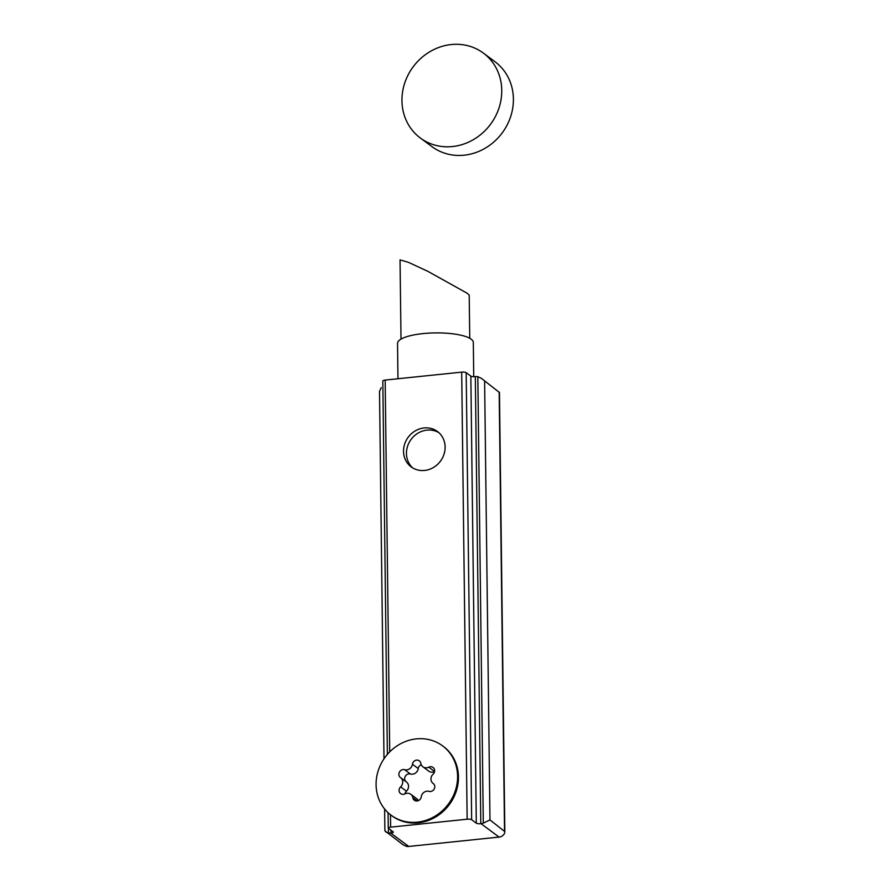 <?xml version="1.0" encoding="UTF-8"?>
<svg xmlns="http://www.w3.org/2000/svg" width="891" height="891" viewBox="0 0 891 891"><rect width="100%" height="100%" fill="white"/><g stroke="black" fill="none" stroke-linecap="round" stroke-linejoin="round"><path stroke-width="1.34" d="M391.093 815.187L391.962 815.844A43.18 39.36 -53.4 0 0 418.224 822.827A43.18 39.36 -53.4 0 0 456.192 791.408A43.18 39.36 -53.4 0 0 443.462 746.513L442.593 745.867A43.18 39.36 -53.4 0 0 416.331 738.884A43.18 39.36 -53.4 0 0 378.352 770.292A43.18 39.36 -53.4 0 0 391.093 815.187A43.18 39.36 -53.4 0 0 417.344 822.17A43.18 39.36 -53.4 0 0 455.323 790.763A43.18 39.36 -53.4 0 0 442.593 745.867M403.389 794.315A4.511 4.11 -53.4 0 0 404.915 793.87A6.192 5.647 126.6 0 1 412.834 797.69A4.511 4.11 -53.4 0 0 421.254 796.821A6.192 5.647 126.6 0 1 429.061 791.364A4.511 4.11 -53.4 0 0 433.226 783.523A4.511 4.11 -53.4 0 0 433.182 783.479A6.192 5.647 126.6 0 1 433.104 783.434A6.192 5.647 126.6 0 1 433.059 774.201A4.511 4.11 -53.4 0 0 428.76 767.184A6.192 5.647 126.6 0 1 420.842 763.364A4.511 4.11 -53.4 0 0 412.433 764.233A6.192 5.647 126.6 0 1 404.614 769.69A4.511 4.11 -53.4 0 0 400.505 777.576A6.192 5.647 126.6 0 1 400.616 786.853A4.511 4.11 -53.4 0 0 403.389 794.315M434.518 771.539A6.192 5.647 126.6 0 1 428.727 771.127L422.913 766.795M421.254 764.734A4.511 4.11 -53.4 0 0 418.247 768.554A6.192 5.647 126.6 0 1 410.439 774.012A4.511 4.11 -53.4 0 0 406.196 781.808M410.773 794.26L416.587 798.581A6.192 5.647 126.6 0 1 418.247 800.641M400.638 777.676L406.318 781.897A6.192 5.647 126.6 0 1 406.441 791.186A4.511 4.11 -53.4 0 0 404.982 793.836M483.39 53.104L495.028 61.746A52.87 48.192 126.6 0 1 510.621 116.732A52.87 48.192 126.6 0 1 464.122 155.19A52.87 48.192 126.6 0 1 431.968 146.636L420.318 137.994A52.87 48.192 126.6 0 1 404.737 83.008A52.87 48.192 126.6 0 1 451.236 44.55A52.87 48.192 126.6 0 1 483.39 53.104A52.87 48.192 126.6 0 1 498.971 108.078A52.87 48.192 126.6 0 1 452.472 146.547A52.87 48.192 126.6 0 1 420.318 137.994M445.121 447.037A22.03 20.081 -53.4 0 0 437.47 431.511A22.03 20.081 -53.4 0 0 415.284 430.865A22.03 20.081 -53.4 0 0 403.534 451.358A22.03 20.081 -53.4 0 0 411.185 466.884A22.03 20.081 -53.4 0 0 433.371 467.53A22.03 20.081 -53.4 0 0 445.121 447.037M438.862 432.67A22.03 20.081 -53.4 0 0 417.356 433.538A22.03 20.081 -53.4 0 0 406.441 453.519A22.03 20.081 -53.4 0 0 412.7 467.898M473.734 376.693L473.321 342.445A37.89 10.001 179.3 0 0 471.194 339.193A37.89 10.001 179.3 0 0 429.017 333.123A37.89 10.001 179.3 0 0 397.542 343.369L397.965 378.742M469.746 338.268L469.212 295.199L467.296 293.306L427.947 271.387L408.446 262.344L400.048 259.871L401.006 339.115M387.373 754.399L382.818 380.98A3.519 0.936 -0.7 0 1 385.168 380.067L461.694 372.137A3.519 0.936 -0.7 0 1 466.182 372.65L470.838 376.113A3.519 0.936 179.3 0 0 475.326 376.637L475.582 376.603A8.81 8.03 126.6 0 1 477.832 376.693L481.318 378.307L499.172 392.274L481.318 378.307M499.172 392.274L504.529 830.724C505.331 832.762 504.261 834.7 501.332 836.538A8.81 8.03 126.6 0 1 499.083 837.083L408.757 846.45A8.81 8.03 126.6 0 1 406.508 846.372L403.033 844.746L384.879 830.791L384.622 808.995M390.481 814.73L390.637 827.138L467.151 819.208A3.519 0.936 -0.7 0 1 471.651 819.72L476.306 823.184A3.519 0.936 179.3 0 0 480.795 823.707L475.326 376.637M484.615 381.459L489.972 819.92L504.829 831.637L499.461 392.263M383.999 758.809L379.51 391.416L381.225 387.663M390.637 827.138A3.519 0.936 179.3 0 0 388.276 828.051A3.519 0.936 179.3 0 0 388.476 828.352L393.131 831.815A3.519 0.936 -0.7 0 1 393.332 832.116A3.519 0.936 -0.7 0 1 390.971 833.018L390.715 833.04A8.81 8.03 126.6 0 1 388.465 832.962L385.736 831.893M489.972 819.92L483.29 823.128A8.81 8.03 126.6 0 1 481.04 823.674L480.795 823.707M410.439 774.012L404.614 769.69M418.247 768.554L412.433 764.233M434.53 771.472L428.76 767.184M417.177 800.92L412.834 797.69M406.441 791.186L400.616 786.853M470.838 376.113L476.306 823.184M466.182 372.65L471.651 819.72M461.694 372.137L467.151 819.208M385.168 380.067L389.712 751.87M408.757 846.45L390.715 833.04M499.083 837.083L481.04 823.674M477.832 376.693L483.29 823.128M390.926 830.178L390.971 833.018M388.409 828.296L388.465 832.962M406.396 781.953L400.571 777.62M388.276 828.051L388.086 812.692"/></g></svg>
